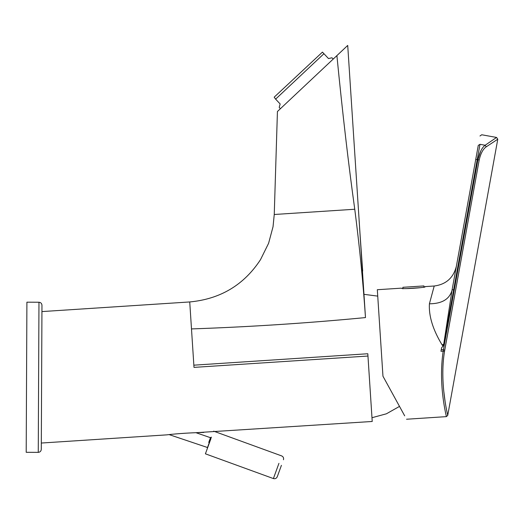 <?xml version="1.0" encoding="UTF-8"?>
<svg xmlns="http://www.w3.org/2000/svg" width="524" height="524" viewBox="0 0 524 524"><rect width="100%" height="100%" fill="white"/><g stroke="black" fill="none" stroke-linecap="round" stroke-linejoin="round"><path stroke-width="0.79" d="M210.949 438.595L205.408 453.823L273.397 478.569L278.938 463.34M273.397 478.569C275.179 479.015 276.462 478.419 277.262 476.761L281.421 465.345M210.543 437.527L208.735 442.42L210.543 437.527L211.454 437.219M210.117 438.667L208.735 442.42M169.082 434.599L207.104 447.385L207.347 447.915L211.316 437.167M210.478 437.704L195.963 432.693L372.223 421.473L367.959 356.038L371.981 417.713L386.391 413.803L399.504 406.401M322.443 52.118L274.183 97.176L275.617 99.141L323.943 53.717L322.443 52.118L328.483 58.55L331.921 57.797L333.271 59.015M280.163 103.975L279.2 107.361L280.163 103.975L275.617 99.141M280.333 108.776L279.2 107.361M331.921 57.797L328.483 58.55M38.966 302.23C40.787 302.433 41.782 303.442 41.966 305.263L41.285 449.363C41.088 451.177 40.079 452.179 38.259 452.363L26.2 452.304L26.907 302.178L38.966 302.23L38.259 452.363M420.3 287.676L406.644 288.567M402.943 288.809L402.845 287.303L423.903 285.927L424.001 287.434M377.739 296.119L364.298 294.377M381.583 355.154L377.319 289.72L382.959 376.212L404.679 415.833M443.009 346.043L442.118 344.93C432.916 329.773 428.684 316.07 429.411 303.809L434.213 286.012C446.035 284.453 453.424 277.864 456.378 266.244L456.378 266.244M455.684 289.687L479.198 159.99L477.908 159.709L443.389 349.868L441.293 349.488L440.966 351.283L443.193 351.139C437.92 386.299 446.92 417.621 446.343 416.639C446.92 417.621 437.92 386.293 443.193 351.139L443.389 349.868L444.725 350.117L444.535 351.349L479.191 159.99C480.711 153.388 483.062 148.999 486.239 146.812L497.78 139.207L496.562 137.452L485.132 145.246L480.004 144.316L477.233 159.591L477.908 159.709L480.79 150.945M441.293 349.488L441.621 347.694L443.514 345.637L460.891 249.804L477.233 159.591L475.74 159.401L478.274 145.397C480.534 132.926 480.534 132.926 478.274 145.397L480.004 144.316C482.303 131.616 482.303 131.616 480.004 144.316L485.132 145.246L486.239 146.812L485.132 145.246C481.982 147.598 479.571 152.418 477.908 159.709M423.968 286.949L425.455 286.582C426.32 287.742 400.696 289.412 401.391 288.154L377.319 289.72M429.411 303.809C441.876 303.71 449.402 299.256 451.989 290.447L443.494 345.716M443.658 344.216L442.118 344.93M451.989 290.447L475.74 159.401L451.989 290.447M455.664 289.811L444.725 350.117L443.389 349.868L443.193 351.139L444.535 351.349C439.204 383.227 448.112 416.344 447.732 415.401C448.112 416.344 439.197 383.227 444.535 351.349M443.671 390.413L445.099 401.508M453.646 289.765L452.101 289.824M41.317 443.042L166.789 434.861C177.531 433.512 193.179 432.654 203.771 432.451M371.555 411.242L367.959 356.038L193.998 367.383L189.734 301.948L41.94 311.584M365.483 317.583L347.72 45.431L277.432 111.507L274.248 214.493L354.761 209.246C359.516 246.169 363.093 282.285 365.483 317.583C307.68 323.131 249.679 326.911 191.489 328.921M189.734 301.948C220.335 299.08 243.929 284.984 260.507 259.662L268.596 243.293L273.037 226.735L274.248 214.493L354.761 209.246C348.512 164.425 342.558 113.21 336.899 55.603M367.959 356.038L367.815 353.746L193.854 365.176M363.695 290.61L359.091 219.942M371.981 417.713L372.223 421.473M478.274 145.397L480.004 144.316M213.661 431.16L281.65 455.906C283.301 456.699 283.897 457.989 283.451 459.764M434.71 285.973L425.455 286.582M443.356 345.224L443.487 345.683L443.749 345.29M496.562 137.452L481.733 134.766L479.977 135.985M455.638 269.218L455.769 268.792M455.854 268.504L455.998 267.974M456.096 267.587L456.227 266.998M456.286 266.723L456.358 266.336M406.545 419.233L446.343 416.639L447.732 415.401L497.78 139.207M362.674 271.019L360.152 235.793M359.556 227.036L359.123 220.434"/></g></svg>
